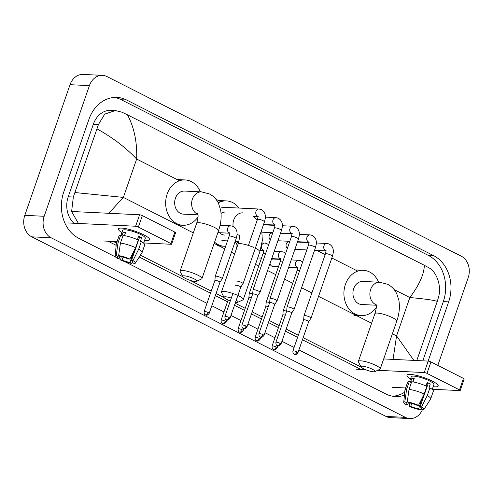 <?xml version="1.0" encoding="UTF-8"?>
<svg xmlns="http://www.w3.org/2000/svg" width="493" height="493" viewBox="0 0 493 493"><rect width="100%" height="100%" fill="white"/><g stroke="black" fill="none" stroke-linecap="round" stroke-linejoin="round"><path stroke-width="0.74" d="M432.287 381.101A16.503 3.303 19.1 0 1 437.568 384.577A16.503 3.303 19.1 0 1 433.162 386.691A16.503 3.303 19.1 0 0 438.197 386.031A16.503 3.303 19.1 0 0 432.287 381.101A16.503 3.303 19.1 0 0 408.395 374.47A16.503 3.303 19.1 0 0 410.546 378.864A16.503 3.303 19.1 0 1 407.002 375.228A16.503 3.303 19.1 0 1 416.277 375.346A16.503 3.303 19.1 0 1 432.287 381.101M392.231 387.313L405.653 387.96M432.275 389.254L459.815 390.592A2.064 0.413 -160.9 0 0 460.234 390.487A2.064 0.413 -160.9 0 0 459.494 389.871L463.463 378.408A2.064 0.413 19.1 0 1 464.203 379.025L460.234 390.487M426.981 373.386A2.064 0.413 -160.9 0 0 424.239 372.554L428.207 361.092A2.064 0.413 19.1 0 1 430.95 361.93L426.981 373.386L459.494 389.871M356.655 369.275L365.652 369.713M377.712 370.298L424.239 372.554M430.95 361.93L463.463 378.408M428.207 361.092L383.683 358.935M426.913 383.289A8.252 1.652 -160.9 0 1 428.029 383.924L420.091 406.848A8.252 1.652 19.1 0 1 421.669 408.543A8.252 1.652 19.1 0 1 421.022 408.913L421.386 407.853M426.433 386.161L426.531 385.871A8.252 1.652 -160.9 0 0 427.32 385.982M422.637 397.124L418.6 408.796A8.252 1.652 19.1 0 1 410.712 406.392L411.729 403.459M425.989 385.957L427.191 382.482A11.968 2.391 19.1 0 1 428.83 383.264A11.968 2.391 19.1 0 1 430.26 384.035L428.935 387.855L429.921 387.899A13.619 2.724 19.1 0 1 433.347 391.195L430.703 398.837A13.619 2.724 19.1 0 1 430.648 398.954L423.962 409.443A10.729 2.145 19.1 0 1 422.908 409.868L421.022 408.913M409.547 381.755L411.291 376.714A11.968 2.391 19.1 0 1 418.015 376.8A11.968 2.391 19.1 0 1 429.625 380.972A11.968 2.391 19.1 0 1 433.908 384.546L432.213 389.427M413.079 381.933L414.256 378.538A11.968 2.391 19.1 0 0 411.834 378.421L410.509 382.241L409.27 381.613L406.62 389.248L404.833 401.813L406.719 402.775L407.428 400.729M408.444 402.534L407.643 404.839L406.152 404.765A10.729 2.145 19.1 0 1 403.712 402.43L404.944 390.055A13.619 2.724 19.1 0 1 404.969 389.926L407.619 382.285A13.619 2.724 19.1 0 1 409.27 381.613M411.692 381.73A13.619 2.724 19.1 0 1 426.852 386.346L424.208 393.987L418.514 405.363L417.029 405.289A8.252 1.652 19.1 0 0 409.141 402.892L407.255 401.931L409.042 389.365L411.692 381.73M404.969 389.926A13.619 2.724 19.1 0 1 406.62 389.248M409.042 389.365A13.619 2.724 19.1 0 1 424.208 393.987M409.862 403.021L409.221 406.318L410.712 406.392M418.6 408.796L420.486 409.751L421.071 408.759M420.486 409.751A10.729 2.145 19.1 0 1 409.221 406.318M403.712 402.43A10.729 2.145 19.1 0 1 404.833 401.813M407.255 401.931A10.729 2.145 19.1 0 1 418.514 405.363M407.643 404.839A8.252 1.652 19.1 0 1 406.072 403.138A8.252 1.652 19.1 0 1 406.719 402.775M420.091 406.848L421.583 406.916L427.271 395.54L429.921 387.899M427.271 395.54A13.619 2.724 19.1 0 1 430.703 398.837M421.583 406.916A10.729 2.145 19.1 0 1 423.962 409.443M428.029 383.924L430.26 384.035M426.531 385.871L427.234 386.229M411.834 378.421L413.929 379.481M372.332 369.208A7.426 1.485 -160.9 0 0 364.481 366.478A7.426 1.485 -160.9 0 0 360.999 366.903A7.426 1.485 -160.9 0 0 363.612 368.789A7.426 1.485 -160.9 0 0 374.742 371.66A7.426 1.485 -160.9 0 0 372.332 369.208M360.999 366.903L358.454 361.924A11.555 2.311 19.1 0 1 358.38 361.394A11.555 2.311 19.1 0 1 364.869 361.48A11.555 2.311 19.1 0 1 376.079 365.504A11.555 2.311 19.1 0 1 380.214 368.955A11.555 2.311 19.1 0 1 379.826 369.325L374.742 371.66M375.949 303.799C375.919 304.711 377.379 305.401 374.914 313.647A11.555 2.311 -160.9 0 1 381.403 313.727A11.555 2.311 -160.9 0 1 392.613 317.757A11.555 2.311 -160.9 0 1 396.748 321.208C399.268 313.979 399.983 307.065 398.899 300.459L396.791 293.822C394.794 289.637 391.769 286.47 387.714 284.332L379.795 282.261L362.836 281.435A11.555 9.349 92.8 0 0 353.691 288.621A11.555 9.349 92.8 0 0 361.714 304.514L376.251 305.222M376.27 307.312A22.696 18.358 -87.2 0 1 361.178 315.643A22.696 18.358 -87.2 0 1 345.408 284.424A22.696 18.358 -87.2 0 1 363.378 270.312A22.696 18.358 -87.2 0 1 378.618 282.206M231.291 298.099A7.426 1.485 -160.9 0 0 224.087 297.495A7.426 1.485 -160.9 0 0 226.7 299.374A7.426 1.485 -160.9 0 0 230.317 300.903M224.087 297.495L221.542 292.515A11.555 2.311 19.1 0 1 221.462 291.985A11.555 2.311 19.1 0 1 236.806 294.999M237.879 295.473A11.555 2.311 19.1 0 1 239.167 296.096A11.555 2.311 19.1 0 1 243.296 299.547A11.555 2.311 19.1 0 1 242.913 299.917L237.829 302.252A7.426 1.485 -160.9 0 0 236.227 300.237M225.923 212.027A11.555 9.349 92.8 0 0 221.061 213.426M218.233 202.851A22.696 18.358 -87.2 0 1 226.46 200.897A22.696 18.358 -87.2 0 1 239.025 208.058M219.502 232.714A11.555 9.349 92.8 0 0 224.802 235.106M236.492 241.33A22.696 18.358 -87.2 0 1 234.68 242.87M225.658 246.235A22.696 18.358 -87.2 0 1 224.26 246.235A22.696 18.358 -87.2 0 1 214.56 242.186M235.518 302.277A7.426 1.485 -160.9 0 0 237.829 302.252M194.076 278.841A7.426 1.485 -160.9 0 0 186.225 276.111A7.426 1.485 -160.9 0 0 182.743 276.536A7.426 1.485 -160.9 0 0 185.356 278.416A7.426 1.485 -160.9 0 0 196.485 281.293A7.426 1.485 -160.9 0 0 194.076 278.841M182.743 276.536L180.198 271.557A11.555 2.311 19.1 0 1 180.118 271.027A11.555 2.311 19.1 0 1 186.607 271.113A11.555 2.311 19.1 0 1 197.822 275.137A11.555 2.311 19.1 0 1 201.951 278.588A11.555 2.311 19.1 0 1 201.569 278.958L196.485 281.293M197.693 213.432C197.656 214.344 199.123 215.028 196.658 223.274A11.555 2.311 -160.9 0 1 203.147 223.36A11.555 2.311 -160.9 0 1 214.356 227.384A11.555 2.311 -160.9 0 1 218.491 230.835C221.012 223.612 221.727 216.698 220.642 210.092L218.528 203.455C216.538 199.264 213.512 196.103 209.457 193.965L201.532 191.888L184.579 191.068A11.555 9.349 92.8 0 0 175.428 198.254A11.555 9.349 92.8 0 0 183.458 214.147L197.995 214.856M198.013 216.938A22.696 18.358 -87.2 0 1 182.921 225.276A22.696 18.358 -87.2 0 1 167.152 194.057A22.696 18.358 -87.2 0 1 185.115 179.939A22.696 18.358 -87.2 0 1 200.361 191.832M289.687 241.675L289.218 241.65A3.716 3.007 92.8 0 0 286.279 243.961A3.716 3.007 92.8 0 0 287.339 248.466M297.957 352.705C295.11 355.977 295.171 354.048 294.21 354.22A2.681 1.485 116.9 0 0 294.561 354.313A2.681 1.485 -63.1 0 0 296.996 351.903A2.681 0.536 -160.9 0 1 297.957 352.705L308.723 321.609A2.681 0.536 -160.9 0 0 308.723 321.609L311.003 318.164A3.716 0.746 -160.9 0 0 311.021 318.127A3.716 0.746 -160.9 0 0 309.69 317.017A3.716 0.746 -160.9 0 0 304.754 315.514A3.716 0.746 -160.9 0 0 304.002 315.699A3.716 0.746 -160.9 0 0 303.996 315.736L303.651 319.871A2.681 0.536 -160.9 0 0 303.651 319.883M308.723 321.609A2.681 0.536 -160.9 0 0 307.761 320.807A2.681 0.536 -160.9 0 0 304.193 319.723A2.681 0.536 -160.9 0 0 303.657 319.852L292.885 350.948C292.86 354.683 294.327 353.925 294.21 354.22M272.697 233.06L272.228 233.035A3.716 3.007 92.8 0 0 269.283 235.346A3.716 3.007 92.8 0 0 270.343 239.851M287.758 306.899A3.716 0.746 -160.9 0 0 287.012 307.084A3.716 0.746 -160.9 0 0 287.006 307.121L286.661 311.256A2.681 0.536 -160.9 0 1 286.661 311.243A2.681 0.536 -160.9 0 1 287.203 311.108A2.681 0.536 -160.9 0 1 290.771 312.192A2.681 0.536 -160.9 0 1 291.733 312.993A2.681 0.536 -160.9 0 1 291.72 313.018L294.013 309.549A3.716 0.746 -160.9 0 0 294.031 309.512A3.716 0.746 -160.9 0 0 292.7 308.402A3.716 0.746 -160.9 0 0 287.758 306.899M270.768 298.283A3.716 0.746 -160.9 0 0 270.022 298.468A3.716 0.746 -160.9 0 0 270.01 298.505L269.665 302.64A2.681 0.536 -160.9 0 0 269.665 302.653A2.681 0.536 -160.9 0 1 270.213 302.492A2.681 0.536 -160.9 0 1 273.781 303.583A2.681 0.536 -160.9 0 1 274.743 304.384A2.681 0.536 -160.9 0 1 274.73 304.409L277.023 300.933A3.716 0.746 -160.9 0 0 277.041 300.896A3.716 0.746 -160.9 0 0 275.71 299.787A3.716 0.746 -160.9 0 0 270.768 298.283M257.734 295.794A2.681 0.536 -160.9 0 0 257.747 295.769L260.033 292.318A3.716 0.746 -160.9 0 0 260.045 292.287A3.716 0.746 -160.9 0 0 258.72 291.178A3.716 0.746 -160.9 0 0 253.778 289.668A3.716 0.746 -160.9 0 0 253.026 289.853A3.716 0.746 -160.9 0 0 253.02 289.89L252.675 294.025M246.981 326.865C244.134 330.131 244.195 328.202 243.234 328.381A2.681 1.485 116.9 0 0 243.585 328.467A2.681 1.485 -63.1 0 0 246.019 326.064A2.681 0.536 -160.9 0 1 246.981 326.865L257.747 295.769A2.681 0.536 -160.9 0 0 256.791 294.968A2.681 0.536 -160.9 0 0 253.223 293.877A2.681 0.536 -160.9 0 0 252.681 294.013A2.681 0.536 -160.9 0 0 252.675 294.038M229.991 318.25C227.144 321.522 227.205 319.593 226.244 319.766A2.681 1.485 116.9 0 0 226.595 319.858A2.681 1.485 -63.1 0 0 229.029 317.449A2.681 0.536 -160.9 0 1 229.991 318.25L240.757 287.154A2.681 0.536 -160.9 0 1 240.744 287.179L243.037 283.703A3.716 0.746 -160.9 0 0 243.055 283.672A3.716 0.746 -160.9 0 0 241.724 282.563A3.716 0.746 -160.9 0 0 236.788 281.059A3.716 0.746 -160.9 0 0 236.036 281.244M240.757 287.154A2.681 0.536 -160.9 0 0 239.795 286.353A2.681 0.536 -160.9 0 0 236.227 285.268A2.681 0.536 -160.9 0 0 235.691 285.398M280.579 259.398L273.208 259.041A3.716 3.007 92.8 0 0 271.316 259.743M286.661 311.206A3.716 0.746 -160.9 0 0 283.95 310.608A3.716 0.746 -160.9 0 0 283.204 310.793A3.716 0.746 -160.9 0 0 283.192 310.83L282.846 314.965A2.681 0.536 -160.9 0 0 282.846 314.978A2.681 0.536 -160.9 0 1 283.395 314.817A2.681 0.536 -160.9 0 1 285.281 315.23M270.053 263.385A3.716 3.007 92.8 0 0 272.845 266.46L278.483 266.731M269.671 302.597A3.716 0.746 -160.9 0 0 266.959 301.993A3.716 0.746 -160.9 0 0 266.208 302.178A3.716 0.746 -160.9 0 0 266.202 302.215L265.856 306.35A2.681 0.536 -160.9 0 0 265.856 306.363M268.291 306.615A2.681 0.536 -160.9 0 0 266.405 306.202A2.681 0.536 -160.9 0 0 265.863 306.338L255.097 337.434C255.066 341.162 256.533 340.41 256.415 340.7A2.681 1.485 116.9 0 0 256.767 340.792A2.681 1.485 -63.1 0 0 259.201 338.389A2.681 0.536 -160.9 0 0 256.6 337.452A2.681 0.536 -160.9 0 0 255.097 337.434M238.717 241.841A3.716 3.007 92.8 0 0 236.283 244.127A3.716 3.007 92.8 0 0 236.72 247.936M252.681 293.982A3.716 0.746 -160.9 0 0 249.969 293.378A3.716 0.746 -160.9 0 0 249.218 293.563A3.716 0.746 -160.9 0 0 249.211 293.6L248.866 297.735A2.681 0.536 -160.9 0 1 248.873 297.723A2.681 0.536 -160.9 0 1 249.409 297.587A2.681 0.536 -160.9 0 1 251.301 298M215.983 276.154A3.716 0.746 -160.9 0 0 215.238 276.339A3.716 0.746 -160.9 0 0 215.225 276.376L214.88 280.511A2.681 0.536 -160.9 0 1 214.886 280.492A2.681 0.536 -160.9 0 1 215.429 280.363A2.681 0.536 -160.9 0 1 218.997 281.448A2.681 0.536 -160.9 0 1 219.958 282.249A2.681 0.536 -160.9 0 1 219.946 282.273L222.238 278.804A3.716 0.746 -160.9 0 0 222.257 278.767A3.716 0.746 -160.9 0 0 220.926 277.658A3.716 0.746 -160.9 0 0 215.983 276.154M143.679 234.785A16.503 3.303 19.1 0 1 148.96 238.261A16.503 3.303 19.1 0 1 144.554 240.381A16.503 3.303 19.1 0 0 149.582 239.715A16.503 3.303 19.1 0 0 143.679 234.785A16.503 3.303 19.1 0 0 119.781 228.16A16.503 3.303 19.1 0 0 121.937 232.548A16.503 3.303 19.1 0 1 118.394 228.912A16.503 3.303 19.1 0 1 127.662 229.035A16.503 3.303 19.1 0 1 143.679 234.785M103.622 240.997L117.038 241.65M143.666 242.938L171.207 244.275A2.064 0.413 -160.9 0 0 171.619 244.177A2.064 0.413 -160.9 0 0 170.886 243.56L174.855 232.098A2.064 0.413 19.1 0 1 175.588 232.714L171.619 244.177M138.373 227.076A2.064 0.413 -160.9 0 0 135.63 226.238L139.599 214.782A2.064 0.413 19.1 0 1 142.341 215.614L138.373 227.076L170.886 243.56M68.04 222.959L135.63 226.238M142.341 215.614L174.855 232.098M139.599 214.782L72.009 211.503M138.299 236.979A8.252 1.652 -160.9 0 1 139.42 237.614L131.483 260.532A8.252 1.652 19.1 0 1 133.055 262.227A8.252 1.652 19.1 0 1 132.407 262.596L132.777 261.536M137.824 239.844L137.923 239.561A8.252 1.652 -160.9 0 0 138.706 239.666M134.028 250.814L129.986 262.479A8.252 1.652 19.1 0 1 122.098 260.076L123.114 257.143M137.374 239.647L138.582 236.165A11.968 2.391 19.1 0 1 140.222 236.948A11.968 2.391 19.1 0 1 141.651 237.718L140.326 241.539L141.306 241.588A13.619 2.724 19.1 0 1 144.739 244.885L142.095 252.527A13.619 2.724 19.1 0 1 142.033 252.644L135.353 263.133A10.729 2.145 19.1 0 1 134.293 263.558L132.407 262.596M120.939 235.438L122.683 230.397A11.968 2.391 19.1 0 1 129.4 230.49A11.968 2.391 19.1 0 1 141.016 234.656A11.968 2.391 19.1 0 1 145.293 238.23L143.605 243.117M124.47 235.623L125.647 232.228A11.968 2.391 19.1 0 0 123.225 232.111L121.9 235.925L120.656 235.297L118.012 242.938L116.219 255.503L118.11 256.459L118.813 254.419M119.83 256.224L119.035 258.523L117.544 258.449A10.729 2.145 19.1 0 1 115.097 256.12L116.33 243.739A13.619 2.724 19.1 0 1 116.36 243.616L119.004 235.974A13.619 2.724 19.1 0 1 120.656 235.297M123.077 235.414A13.619 2.724 19.1 0 1 138.243 240.036L135.593 247.677L129.905 259.053L128.414 258.979A8.252 1.652 19.1 0 0 120.532 256.576L118.647 255.62L120.434 243.055L123.077 235.414M116.36 243.616A13.619 2.724 19.1 0 1 118.012 242.938M120.434 243.055A13.619 2.724 19.1 0 1 135.593 247.677M121.253 256.705L120.612 260.008L122.098 260.076M129.986 262.479L131.871 263.435L132.463 262.449M131.871 263.435A10.729 2.145 19.1 0 1 120.612 260.008M115.097 256.12A10.729 2.145 19.1 0 1 116.219 255.503M118.647 255.62A10.729 2.145 19.1 0 1 129.905 259.053M119.035 258.523A8.252 1.652 19.1 0 1 117.457 256.828A8.252 1.652 19.1 0 1 118.11 256.459M131.483 260.532L132.974 260.606L138.662 249.23L141.306 241.588M138.662 249.23A13.619 2.724 19.1 0 1 142.095 252.527M132.974 260.606A10.729 2.145 19.1 0 1 135.353 263.133M139.42 237.614L141.651 237.718M137.923 239.561L138.625 239.912M123.225 232.111L125.321 233.171M422.446 409.634A16.503 13.354 -87.2 0 1 409.893 418.575L390.511 417.633A16.503 13.354 -87.2 0 1 386.019 416.431L31.774 236.843A16.503 13.354 -87.2 0 1 24.798 215.342L70.037 84.691A16.503 13.354 -87.2 0 1 83.107 74.425L102.489 75.367A16.503 13.354 -87.2 0 1 106.981 76.569L461.226 256.157A16.503 13.354 -87.2 0 1 468.202 277.658L437.815 365.405M409.893 418.575A16.503 13.354 -87.2 0 1 405.4 417.368L51.155 237.78A16.503 13.354 -87.2 0 1 44.179 216.279L89.418 85.634A16.503 13.354 -87.2 0 1 102.489 75.367M428.134 361.086L448.642 301.87A35.484 28.705 92.8 0 0 433.643 255.645L126.627 100.005A35.484 28.705 92.8 0 0 116.97 97.417A35.484 28.705 92.8 0 0 88.876 119.485L63.739 192.067A35.484 28.705 92.8 0 0 78.738 238.292L115.498 256.927M298.924 349.919L385.754 393.938A35.484 28.705 92.8 0 0 395.411 396.526A35.484 28.705 92.8 0 0 404.433 395.195M118.603 258.505L120.699 259.564M124.778 261.635L206.986 303.312M211.817 305.759L223.976 311.921M230.958 315.458L240.972 320.536M247.948 324.074L257.962 329.151M264.938 332.689L274.952 337.767M281.928 341.304L294.093 347.466M422.803 360.833L443.312 301.611A35.484 28.705 92.8 0 0 428.312 255.386L121.296 99.746A35.484 28.705 92.8 0 0 114.296 97.441M392.755 396.243A35.484 28.705 92.8 0 0 404.735 392.157M108.022 241.213L116.175 245.341M139.236 257.038L210.499 293.162M215.33 295.609L227.495 301.778M234.471 305.315L244.485 310.393M251.461 313.93L261.475 319.008M268.451 322.545L278.465 327.617M285.441 331.154L297.606 337.323M302.437 339.769L361.055 369.485M78.412 223.465L71.608 211.522L73.334 197.034L98.471 124.452L104.732 114.105L115.344 110.555L110.999 110.346A22.284 18.025 92.8 0 0 93.356 124.205L68.225 196.787A22.284 18.025 92.8 0 0 73.938 223.249M361.11 367.069L303.158 337.693M298.327 335.246L286.162 329.077M279.186 325.54L269.172 320.462M262.196 316.925L252.182 311.847M245.206 308.316L235.192 303.238M224.198 297.661L216.051 293.532M211.22 291.086L189.799 280.227M182.854 276.702L140.413 255.189M116.539 243.086L113.353 241.471M115.344 110.555L122.005 112.213L127.453 114.795C134.182 127.379 137.251 142.132 136.653 159.048C125.69 147.487 112.521 137.448 97.133 128.95M416.788 360.537L437.273 301.383C433.39 300.101 424.245 298.826 409.843 297.544C419.21 285.071 424.048 274.324 424.35 265.308L127.453 114.795M424.35 265.308L429.021 267.853C436.662 271.914 441.716 285.977 438.604 296.885L437.273 301.383M75.109 192.56L123.367 197.403L108.762 213.284M393.05 359.385L396.563 335.899L413.849 360.395M379.795 282.261A11.555 9.349 92.8 0 0 370.644 289.446A11.555 9.349 92.8 0 0 375.53 304.495A11.555 9.349 92.8 0 0 376.196 304.797M261.721 229.769L262.331 240.492L259.836 251.794A11.555 2.311 -160.9 0 0 255.701 248.343A11.555 2.311 -160.9 0 0 255.349 248.17M237.034 234.052A11.555 9.349 92.8 0 0 238.612 235.087A11.555 9.349 92.8 0 0 239.284 235.389M253.877 247.48A11.555 2.311 -160.9 0 0 238.002 244.238L221.462 291.985M242.876 212.853A11.555 9.349 92.8 0 0 233.731 220.038A11.555 9.349 92.8 0 0 233.084 226.429M201.532 191.888A11.555 9.349 92.8 0 0 192.387 199.08A11.555 9.349 92.8 0 0 197.274 214.128A11.555 9.349 92.8 0 0 197.939 214.43M316.327 242.969L326.908 243.48A3.716 3.007 92.8 0 0 323.969 245.791A3.716 3.007 92.8 0 0 325.713 250.709A3.716 3.007 92.8 0 0 325.842 250.758M326.908 243.48L329.065 243.961C332.411 245.822 333.792 248.854 333.206 253.051L332.436 256.28A3.716 0.746 -160.9 0 0 331.111 255.171A3.716 0.746 -160.9 0 0 330.932 255.084A3.716 0.746 -160.9 0 0 327.407 253.852A3.716 0.746 -160.9 0 0 325.423 253.846C325.953 251.849 326.064 250.721 325.756 250.456L326.218 250.82M296.996 351.903A2.681 0.536 -160.9 0 0 294.395 350.973A2.681 0.536 -160.9 0 0 292.885 350.948M280.006 343.288A2.681 1.485 -63.1 0 1 277.571 345.698A2.681 1.485 116.9 0 1 277.22 345.605C278.181 345.433 278.12 347.362 280.967 344.089A2.681 0.536 -160.9 0 0 280.006 343.288A2.681 0.536 -160.9 0 0 277.405 342.358A2.681 0.536 -160.9 0 0 275.895 342.339L286.661 311.243M299.331 234.354L309.918 234.865A3.716 3.007 92.8 0 0 306.979 237.176A3.716 3.007 92.8 0 0 308.723 242.094A3.716 3.007 92.8 0 0 308.852 242.143M309.918 234.865L312.075 235.346C315.421 237.207 316.802 240.239 316.216 244.436L315.446 247.665A3.716 0.746 -160.9 0 0 314.115 246.555A3.716 0.746 -160.9 0 0 313.942 246.469A3.716 0.746 -160.9 0 0 310.411 245.237A3.716 0.746 -160.9 0 0 308.427 245.237C308.957 243.234 309.074 242.106 308.766 241.847L309.228 242.205M263.015 334.679A2.681 1.485 -63.1 0 1 260.581 337.083A2.681 1.485 116.9 0 1 260.224 336.99C261.185 336.818 261.124 338.746 263.971 335.48A2.681 0.536 -160.9 0 0 263.015 334.679A2.681 0.536 -160.9 0 0 260.409 333.743A2.681 0.536 -160.9 0 0 258.905 333.724L269.671 302.628M282.341 225.739L292.928 226.25A3.716 3.007 92.8 0 0 289.989 228.561A3.716 3.007 92.8 0 0 291.733 233.479A3.716 3.007 92.8 0 0 291.856 233.528M292.928 226.25L295.085 226.731C298.431 228.592 299.806 231.624 299.226 235.82L298.456 239.05A3.716 0.746 -160.9 0 0 297.125 237.94A3.716 0.746 -160.9 0 0 296.946 237.854A3.716 0.746 -160.9 0 0 293.421 236.628A3.716 0.746 -160.9 0 0 291.437 236.622C291.967 234.625 292.078 233.491 291.776 233.232L292.238 233.59M265.351 217.123L275.938 217.635A3.716 3.007 92.8 0 0 272.993 219.946A3.716 3.007 92.8 0 0 274.743 224.863A3.716 3.007 92.8 0 0 274.866 224.913M275.938 217.635L278.095 218.116C281.435 219.983 282.816 223.009 282.236 227.211L281.466 230.434A3.716 0.746 -160.9 0 0 280.135 229.325A3.716 0.746 -160.9 0 0 279.956 229.239A3.716 0.746 -160.9 0 0 276.431 228.012A3.716 0.746 -160.9 0 0 274.447 228.006C274.977 226.01 275.088 224.876 274.78 224.617L275.242 224.974M246.019 326.064A2.681 0.536 -160.9 0 0 243.419 325.127A2.681 0.536 -160.9 0 0 241.915 325.109L252.681 294.013M221.252 207.196L258.942 209.026A3.716 3.007 92.8 0 0 256.003 211.331A3.716 3.007 92.8 0 0 257.747 216.254A3.716 3.007 92.8 0 0 257.876 216.304M258.942 209.026L261.099 209.507C264.445 211.368 265.826 214.4 265.24 218.596L264.47 221.825A3.716 0.746 -160.9 0 0 263.145 220.716A3.716 0.746 -160.9 0 0 262.966 220.624A3.716 0.746 -160.9 0 0 259.441 219.397A3.716 0.746 -160.9 0 0 257.457 219.391C257.987 217.395 258.098 216.267 257.79 216.002L258.252 216.359M229.029 317.449A2.681 0.536 -160.9 0 0 226.429 316.512A2.681 0.536 -160.9 0 0 224.919 316.494L232.887 293.495M276.197 346.998A2.681 1.485 -63.1 0 1 273.763 349.408A2.681 1.485 116.9 0 1 273.405 349.315C274.367 349.143 274.305 351.071 277.152 347.799A2.681 0.536 -160.9 0 0 276.197 346.998A2.681 0.536 -160.9 0 0 273.59 346.068A2.681 0.536 -160.9 0 0 272.087 346.049L282.853 314.953M291.227 259.916L298.592 260.273A3.716 3.007 92.8 0 0 295.652 262.584A3.716 3.007 92.8 0 0 297.402 267.502A3.716 3.007 92.8 0 0 297.525 267.551M299.59 270.768A3.716 0.746 -160.9 0 0 297.106 270.645L283.204 310.793M256.415 340.7C257.377 340.527 257.315 342.456 260.162 339.19A2.681 0.536 -160.9 0 0 259.201 338.389M274.237 251.301L281.602 251.658A3.716 3.007 92.8 0 0 278.662 253.969A3.716 3.007 92.8 0 0 280.406 258.887A3.716 3.007 92.8 0 0 280.535 258.936M282.594 262.153A3.716 0.746 -160.9 0 0 280.11 262.029L266.208 302.178M242.211 329.774A2.681 1.485 -63.1 0 1 239.777 332.177A2.681 1.485 116.9 0 1 239.425 332.091C240.387 331.912 240.325 333.847 243.172 330.575A2.681 0.536 -160.9 0 0 242.211 329.774A2.681 0.536 -160.9 0 0 239.61 328.837A2.681 0.536 -160.9 0 0 238.101 328.819L248.873 297.723M262.042 242.92L264.612 243.049A3.716 3.007 92.8 0 0 261.672 245.354A3.716 3.007 92.8 0 0 263.416 250.278A3.716 3.007 92.8 0 0 263.545 250.321M265.604 253.544A3.716 0.746 -160.9 0 0 263.12 253.414L249.218 293.563M225.221 321.159A2.681 1.485 -63.1 0 1 222.787 323.568A2.681 1.485 116.9 0 1 222.435 323.476C223.397 323.303 223.329 325.232 226.182 321.96A2.681 0.536 -160.9 0 0 225.221 321.159A2.681 0.536 -160.9 0 0 222.62 320.222A2.681 0.536 -160.9 0 0 221.111 320.204L228.099 300.034M208.231 312.544A2.681 1.485 -63.1 0 1 205.797 314.953A2.681 1.485 116.9 0 1 205.439 314.861C206.401 314.688 206.339 316.617 209.186 313.345A2.681 0.536 -160.9 0 0 208.231 312.544A2.681 0.536 -160.9 0 0 205.624 311.613A2.681 0.536 -160.9 0 0 204.12 311.588L214.886 280.492M220.069 225.307L230.625 225.819A3.716 3.007 92.8 0 0 227.686 228.13A3.716 3.007 92.8 0 0 229.436 233.047A3.716 3.007 92.8 0 0 229.559 233.097M230.625 225.819L232.788 226.299C236.129 228.16 237.509 231.192 236.93 235.389L236.159 238.618A3.716 0.746 -160.9 0 0 234.828 237.509A3.716 0.746 -160.9 0 0 234.65 237.423A3.716 0.746 -160.9 0 0 231.125 236.19A3.716 0.746 -160.9 0 0 229.14 236.19L215.238 276.339M392.391 333.786L396.563 335.899L409.843 297.544L394.141 289.582M193.33 232.875L123.367 197.403L136.653 159.048L179.464 180.752M200.09 191.21L201.421 191.888M215.885 199.215L220.809 201.711M265.93 224.586L266.701 224.981M282.92 233.201L283.697 233.596M299.917 241.816L300.687 242.205M316.907 250.432L325.158 254.61M331.844 257.999L357.721 271.119M378.347 281.577L379.678 282.255M214.135 243.419L224.765 248.811M231.451 252.2L234.674 253.833M255.479 264.377L258.751 266.035M267.588 270.515L275.741 274.65M284.578 279.13L292.731 283.265M301.568 287.746L311.872 292.971M318.558 296.361L371.593 323.242M89.418 85.634L70.037 84.691M44.179 216.279L24.798 215.342M51.155 237.78L31.774 236.843M405.4 417.368L386.019 416.431M121.296 99.746L126.627 100.005M428.312 255.386L433.643 255.645M443.312 301.611L448.642 301.87M68.225 196.787L73.334 197.034M93.356 124.205L98.471 124.452M374.914 313.647L358.38 361.394M363.378 270.312L356.106 269.954M361.178 315.643L353.906 315.292M396.748 321.208L380.214 368.955M252.903 216.168L257.198 220.137M226.46 200.897L219.194 200.546M224.26 246.235L216.994 245.884M259.836 251.794L243.296 299.547M239.031 234.391C239 235.303 240.461 235.993 238.002 244.238M196.658 223.274L180.118 271.027M185.115 179.939L177.85 179.588M182.921 225.276L175.65 224.925M218.491 230.835L201.951 278.588M297.415 242.051L308.895 242.605M325.423 253.846L304.002 315.699M294.888 249.359L306.8 249.939M314.528 250.315L325.861 250.863M332.436 256.28L311.021 318.127M280.425 233.435L291.905 233.99M308.427 245.237L287.012 307.084M277.892 240.75L289.81 241.323M297.538 241.699L308.864 242.248M315.446 247.665L294.031 309.512M280.967 344.089L291.733 312.993M275.895 342.339C275.87 346.068 277.337 345.31 277.22 345.605M263.435 224.82L274.915 225.375M291.437 236.622L270.022 298.468M262.171 232.197L272.814 232.714M280.548 233.084L291.874 233.639M298.456 239.05L277.041 300.896M263.971 335.48L274.743 304.384M258.905 333.724C258.874 337.452 260.341 336.701 260.224 336.99M253.445 216.544L257.925 216.766M274.447 228.006L253.026 289.853M263.558 224.475L274.884 225.024M281.466 230.434L260.045 292.287M241.915 325.109C241.884 328.837 243.351 328.085 243.234 328.381M257.457 219.391L248.441 245.422M264.47 221.825L243.055 283.672M224.919 316.494C224.894 320.228 226.361 319.47 226.244 319.766M302.634 261.968L300.755 260.754L298.592 260.273M288.695 267.231L297.544 267.656M297.106 270.645C297.636 268.648 297.747 267.514 297.439 267.255L297.901 267.613M277.152 347.799L277.836 345.827M272.087 346.049C272.056 349.777 273.523 349.019 273.405 349.315M260.224 250.623L263.589 250.789M285.644 253.359L283.758 252.139L281.602 251.658M257.71 257.938L261.493 258.122M271.705 258.615L280.554 259.047M280.11 262.029C280.646 260.033 280.757 258.899 280.449 258.64L280.911 258.998M260.162 339.19L260.846 337.218M268.648 244.744L266.768 243.524L264.612 243.049M260.335 250.271L263.558 250.432M263.12 253.414C263.65 251.418 263.767 250.29 263.459 250.025L263.921 250.382M243.172 330.575L243.856 328.603M238.101 328.819C238.076 332.547 239.543 331.795 239.425 332.091M221.875 240.621L227.507 240.892M235.241 241.268L238.815 241.441M226.182 321.96L226.86 319.988M221.111 320.204C221.086 323.938 222.553 323.18 222.435 323.476M217.869 232.634L229.578 233.201M229.14 236.19C229.67 234.187 229.781 233.06 229.473 232.801L229.935 233.158M236.159 238.618L222.257 278.767M209.186 313.345L219.958 282.249M204.12 311.588C204.09 315.323 205.556 314.565 205.439 314.861"/></g></svg>
